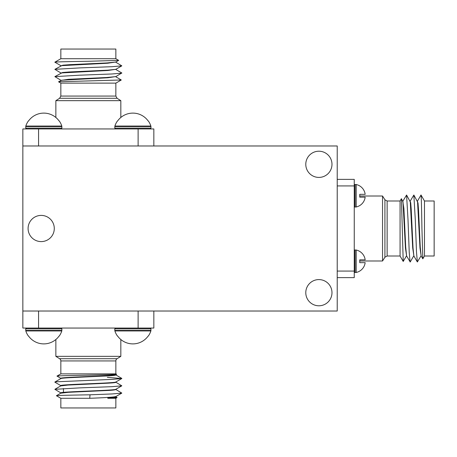 <?xml version="1.0" encoding="UTF-8"?>
<svg xmlns="http://www.w3.org/2000/svg" width="457" height="457" viewBox="0 0 457 457"><rect width="100%" height="100%" fill="white"/><g stroke="black" fill="none" stroke-linecap="round" stroke-linejoin="round"><path stroke-width="0.69" d="M28.088 228.5A13.099 13.099 0 0 0 41.187 241.599A13.099 13.099 0 0 0 54.286 228.5A13.099 13.099 0 0 0 41.187 215.401A13.099 13.099 0 0 0 28.088 228.5M305.784 292.686A13.099 13.099 0 0 0 318.883 305.784A13.099 13.099 0 0 0 331.982 292.686A13.099 13.099 0 0 0 318.883 279.587A13.099 13.099 0 0 0 305.784 292.686M305.784 164.314A13.099 13.099 0 0 0 318.883 177.413A13.099 13.099 0 0 0 331.982 164.314A13.099 13.099 0 0 0 318.883 151.216A13.099 13.099 0 0 0 305.784 164.314M22.85 311.023L337.22 311.023L337.22 145.977L22.85 145.977L22.85 328.052L38.571 328.052L38.571 311.023L138.117 311.023L138.117 328.052L38.571 328.052M60.838 58.713L60.838 49.048L115.85 49.048L115.85 58.713L60.838 58.713L54.851 62.192L60.912 65.705M54.851 62.192C53.915 61.912 70.252 61.564 88.344 61.267L118.671 60.387L115.85 58.713M59.616 98.284L55.857 100.654L120.831 100.654L117.072 98.284L59.616 98.284L60.838 96.067L115.85 96.067L115.85 83.128L60.838 83.128L58.547 81.809L61.775 80.198L107.795 77.77L115.85 76.576M115.781 76.765L121.288 79.986L58.547 81.769M118.671 60.387L115.775 62.066L106.972 62.94L69.847 64.66L63.032 65.168L60.838 65.894M115.85 62.021L107.795 63.215L61.775 65.642L54.869 69.344L60.912 72.977M115.804 69.327L107.966 70.161L69.138 71.978L62.643 72.486L60.838 73.171M115.85 69.298L107.795 70.492L61.775 72.92L54.869 76.622L60.912 80.255M115.781 69.487L121.819 72.983L115.775 76.616L106.607 77.513L68.356 79.301L60.838 80.443M22.85 145.977L22.85 128.948L38.571 128.948L38.571 145.977L138.117 145.977L138.117 128.948L153.838 128.948L153.838 145.977M115.781 62.209L121.813 65.848L112.056 66.693L79.667 67.904L54.869 69.344M121.813 73.126L112.056 73.971L79.667 75.182L54.869 76.622M38.571 128.948L138.117 128.948M115.781 396.739L117.118 397.556L107.795 397.744L107.795 398.287L115.85 398.287L115.85 407.952L60.838 407.952L60.838 398.287L56.417 395.733C55.411 395.436 71.966 395.088 90.023 394.808L112.056 393.945L121.813 393.094L115.781 389.461M115.85 398.287L117.118 397.556M107.795 398.287L108.126 398.013M115.85 373.872L116.546 374.272C119.009 374.923 55.617 375.523 56.994 376.088L60.838 373.872L115.85 373.872L115.85 360.933A2.622 2.622 0 0 1 117.072 358.716L120.831 356.346L120.831 339.522M115.775 374.757L116.546 374.272M60.838 373.872L60.838 360.933A2.622 2.622 0 0 0 59.616 358.716L55.857 356.346L55.857 339.522M63.454 388.547L63.454 392.374M60.838 378.63C60.484 378.379 63.426 378.059 69.664 377.682L107.835 375.911C112.948 375.614 115.621 375.306 115.85 374.991L115.85 374.717M60.838 393.14L60.838 392.866C58.976 391.678 117.392 390.467 115.85 389.227M107.795 397.744C113.01 397.459 115.695 397.15 115.85 396.825L115.85 396.545M60.838 385.862L60.838 385.588C58.976 384.4 117.392 383.189 115.85 381.949M60.838 393.186L68.35 392.317L107.778 390.467C112.359 390.249 115.05 389.941 115.85 389.547L115.85 389.267M60.838 378.585L60.838 378.31C58.976 377.122 117.392 375.911 115.85 374.671M60.838 385.908L67.893 385.068L107.726 383.189C113.17 382.892 115.878 382.583 115.85 382.269L115.85 381.995M60.838 398.287L89.726 398.287C105.727 397.693 114.439 397.099 115.85 396.505M60.878 385.839L54.869 389.318L79.667 387.879L112.056 386.668L121.813 385.817L115.781 382.183M60.912 392.951L54.869 389.318M60.912 385.674L54.874 382.183L55.954 381.818L112.056 379.39L121.813 378.545L107.344 377.351M60.907 393.1L56.417 395.733M60.912 378.396L56.994 376.088M89.726 398.287L90.023 394.808M55.857 356.346L120.831 356.346M153.838 311.023L153.838 328.052L138.117 328.052M424.479 200.994L434.15 200.994L434.15 256.006L424.479 256.006L424.479 200.994L421.006 195.008L417.492 201.069M421.006 195.008C421.285 194.071 421.634 210.409 421.931 228.5L422.811 258.828L424.479 256.006M384.914 199.772L382.543 196.013L382.543 260.987L384.914 257.228L384.914 199.772L387.13 200.994L387.13 256.006L400.069 256.006L400.069 200.994L401.389 198.704L403 201.931L405.428 247.951L406.621 256.006M406.433 255.937L403.211 261.444L401.429 198.704M422.811 258.828L421.131 255.931L420.257 247.128L418.538 210.003L418.029 203.188L417.304 200.994M421.177 256.006L419.983 247.951L417.555 201.931L413.853 195.025L410.22 201.069M413.871 255.96L413.037 248.122L411.22 209.295L410.706 202.799L410.026 200.994M413.899 256.006L412.705 247.951L410.277 201.931L406.576 195.025L402.943 201.069M413.711 255.937L410.215 261.975L406.581 255.931L405.685 246.763L403.897 208.512L402.754 200.994M420.988 255.937L417.35 261.97L416.504 252.213L415.293 219.823L413.853 195.025M410.072 261.97L409.226 252.213L408.015 219.823L406.576 195.025M337.22 271.07L354.249 271.07L354.249 277.622L337.22 277.622M337.22 179.378L354.249 179.378L354.249 271.07M354.249 185.93L337.22 185.93M382.543 260.987L359.75 260.987L359.75 262.655L359.75 259.839L365.166 259.839A11.488 11.488 0 0 0 356.123 250.008A1.103 1.103 0 0 0 355.9 249.985L354.798 249.985A0.548 0.548 0 0 0 354.249 250.533A0.548 0.548 0 0 1 354.798 249.985L354.798 272.509A0.548 0.548 0 0 1 354.249 271.961M114.878 330.942L114.804 330.445L150.953 330.445L150.879 330.942A18.92 18.92 0 0 1 148.319 336.038L148.154 336.038A18.783 18.783 0 0 1 117.603 336.038L117.438 336.038A18.92 18.92 0 0 1 114.878 330.942L150.879 330.942L150.953 328.851L150.159 328.052L150.953 328.851L114.804 328.851L115.604 328.052M114.804 330.445L114.804 328.851M61.809 330.942A18.92 18.92 0 0 1 59.25 336.038L59.084 336.038A18.783 18.783 0 0 1 28.534 336.038L28.363 336.038A18.92 18.92 0 0 1 25.809 330.942L61.809 330.942L61.884 328.851L61.084 328.052M61.884 330.445L25.729 330.445L25.729 328.851L61.884 328.851M25.729 128.149L61.884 128.149L61.809 126.058L25.809 126.058L25.729 128.149L26.529 128.948M61.809 126.058A18.92 18.92 0 0 0 59.25 120.962L59.084 120.962A18.783 18.783 0 0 0 28.534 120.962L28.363 120.962A18.92 18.92 0 0 0 25.809 126.058L25.729 126.555L61.884 126.555M114.878 126.058A18.92 18.92 0 0 1 117.438 120.962L117.603 120.962A18.783 18.783 0 0 1 148.154 120.962L148.319 120.962A18.92 18.92 0 0 1 150.879 126.058L150.953 126.555L150.879 126.058L114.878 126.058L114.804 128.149L115.604 128.948M114.804 126.555L150.953 126.555L150.953 128.149L114.804 128.149M382.543 196.013L359.75 196.013L359.75 194.345L365.166 194.345A11.488 11.488 0 0 0 356.123 184.514A1.103 1.103 0 0 0 355.9 184.491L354.798 184.491A0.548 0.548 0 0 0 354.249 185.039A0.548 0.548 0 0 1 354.798 184.491L354.798 207.015A0.548 0.548 0 0 1 354.249 206.467M359.75 262.655L365.166 262.655A11.488 11.488 0 0 1 356.123 272.486A1.103 1.103 0 0 1 355.9 272.509L355.9 249.985M356.123 272.486L356.123 250.008M359.75 194.345L359.75 197.161L365.166 197.161A11.488 11.488 0 0 1 356.123 206.992A1.103 1.103 0 0 1 355.9 207.015L355.9 184.491M356.123 206.992L356.123 184.514M59.616 358.716L117.072 358.716M115.85 360.933L60.838 360.933M120.831 100.654L120.831 117.478M115.775 69.344L121.813 65.848M60.838 83.128L60.838 96.067M55.857 100.654L55.857 117.478M117.072 98.284L115.85 96.067M115.85 83.128L121.288 79.992M60.907 378.545L54.869 382.041M115.781 374.906L121.819 378.402M121.813 393.094L115.775 396.59M121.813 385.817L115.775 389.313M121.813 378.545L115.775 382.035M413.853 255.931L417.35 261.97M400.069 200.994L387.13 200.994M384.914 257.228L387.13 256.006M400.069 256.006L403.205 261.444M25.729 328.851L26.529 328.052M150.953 128.149L150.159 128.948L150.953 128.149M61.884 128.149L61.084 128.948M355.9 272.509L354.798 272.509M355.9 207.015L354.798 207.015"/></g></svg>
